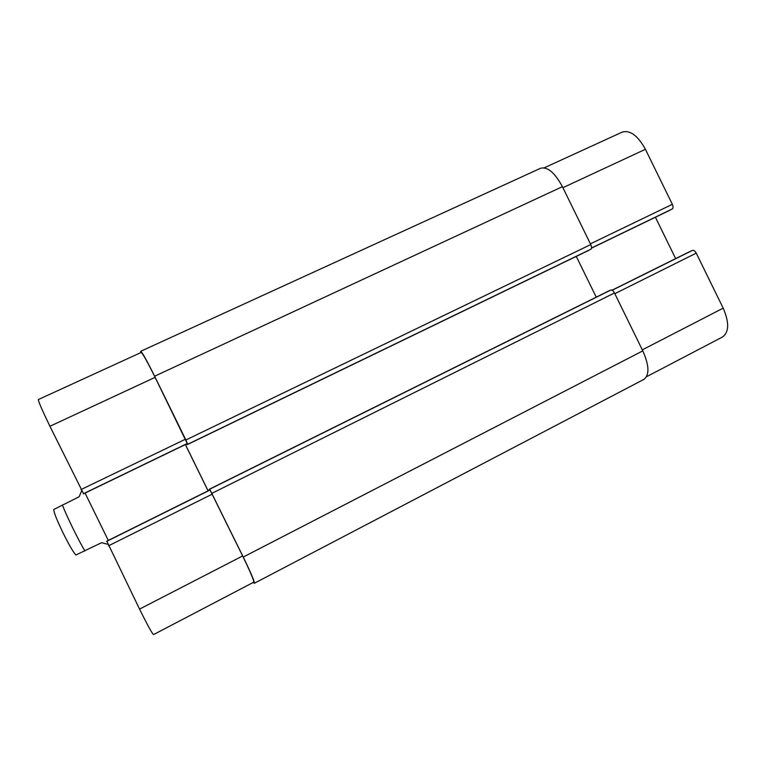 <?xml version="1.0" encoding="UTF-8"?>
<svg xmlns="http://www.w3.org/2000/svg" width="766" height="766" viewBox="0 0 766 766"><rect width="100%" height="100%" fill="white"/><g stroke="black" fill="none" stroke-linecap="round" stroke-linejoin="round"><path stroke-width="1.15" d="M75.958 554.967L101.61 542.692L107.814 544.31M81.627 490.901L79.118 496.799L53.687 509.524M646.533 376.728L722.501 336.992C729.136 332.118 729.356 322.505 723.181 308.152L696.246 253.144C695.04 250.989 693.785 250.07 692.464 250.386L690.032 251.459M669.905 210.238L591.524 248.136L672.203 209.003C673.266 208.151 673.314 206.6 672.347 204.321L645.412 149.303C637.848 135.592 630.102 129.866 622.174 132.125L544.214 167.831M675.65 258.602L655.399 217.247M153.573 634.574C152.204 633.683 147.532 625.2 139.556 609.104L106.8 541.15L210.047 490.02L242.64 555.953C250.281 571.742 253.986 580.484 253.776 582.16L153.573 634.574M108.284 540.413L85.074 493.065M83.59 493.783L49.934 426.269C42.092 410.078 38.233 401.173 38.367 399.536L141.193 352.437C142.658 353.308 147.292 361.609 155.115 377.351L187.249 443.514L83.58 493.783L187.038 443.753M106.8 541.15L209.712 490.039L209.712 489.196L243.243 557.045C250.884 572.834 254.599 581.576 254.379 583.252L253.24 582.447M185.372 444.558L208.065 490.853M209.386 489.215L608.817 290.908L209.386 489.215M185.41 444.539L208.103 490.834M140.638 352.695L140.705 351.297C142.17 352.159 146.804 360.46 154.617 376.211L185.87 439.981L187.699 444.28L187.019 443.763M596.235 297.151L576.281 256.399M254.379 583.252L643.938 379.361C649.606 374.967 649.223 365.468 642.808 350.866L614.466 292.976C613.25 290.764 612.063 289.768 610.895 290.008L608.817 290.908M588.91 250.29L187.479 444.519L590.912 249.199C591.812 248.423 591.764 246.882 590.758 244.565L562.407 186.665C554.795 172.618 547.508 166.49 540.557 168.271L140.705 351.297M84.911 550.984C78.496 540.336 66.824 516.533 62.333 504.918M242.64 555.953L139.556 609.104M212.326 494.108L108.523 545.794M210.047 490.02L106.618 541.399M187.249 443.514L83.283 493.792M185.429 439.215L80.976 489.598M155.115 377.351L49.934 426.269M642.31 349.851L723.181 308.152M614.811 293.694L696.246 253.144M612.216 290.237L692.464 250.386M612.091 290.17L690.07 251.44L612.091 290.17M591.543 248.002L672.203 209.003M590.414 243.847L672.347 204.321M562.905 187.68L645.412 149.303M212 493.285L614.466 292.976M209.712 489.196L610.895 290.008M243.243 557.045L642.808 350.866M154.617 376.211L562.407 186.665M185.87 439.981L590.758 244.565M187.699 444.28L590.912 249.199M185.544 444.807L187.153 444.031M207.95 490.518L209.549 489.713M75.997 555.015C73.689 552.755 70.3 547.326 63.118 533.069C56.358 518.898 54.07 512.799 53.677 509.476"/></g></svg>
